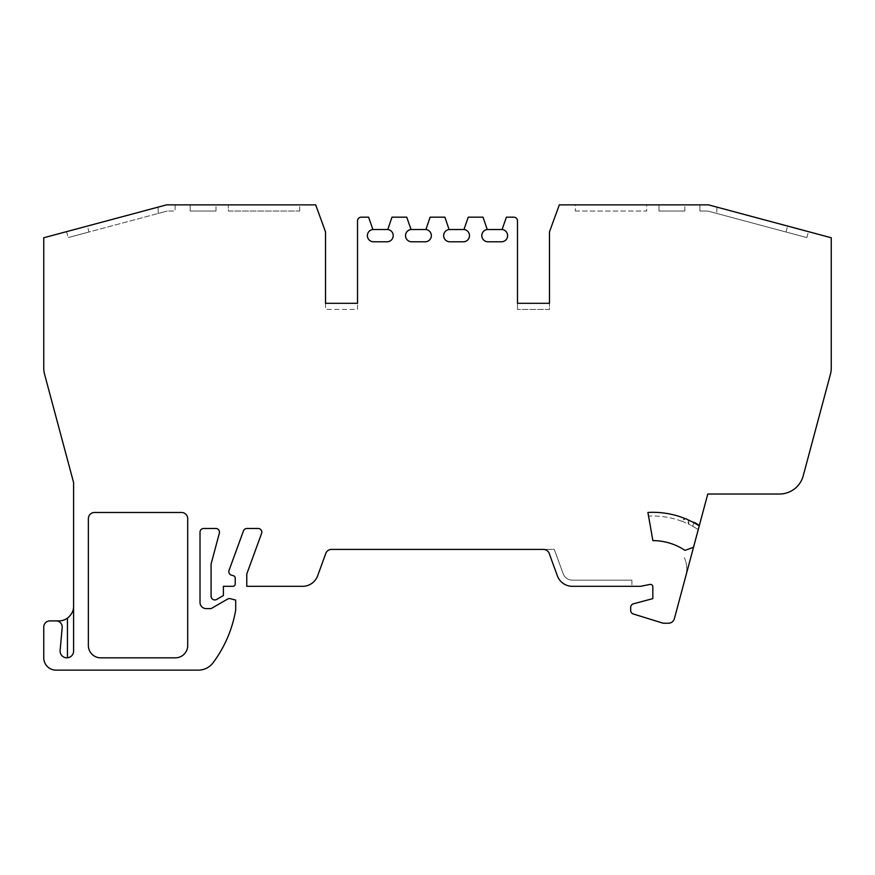 <?xml version="1.0" encoding="UTF-8"?>
<svg xmlns="http://www.w3.org/2000/svg" width="875" height="875" viewBox="0 0 875 875"><rect width="100%" height="100%" fill="white"/><g stroke="black" fill="none" stroke-linecap="round" stroke-linejoin="round"><path stroke-width="0.66" stroke-dasharray="4.38 3.28" d="M684.83 211.017L684.83 204.87L658.984 204.87L684.83 204.87L684.83 211.017L658.984 211.017L658.984 204.87L658.984 211.017L684.83 211.017M216.016 211.017L216.016 204.87L190.181 204.87L216.016 204.87L216.016 211.017L190.181 211.017L190.181 204.87L190.181 211.017L216.016 211.017M502.086 229.513A6.158 6.158 0 0 1 507.631 235.627A6.158 6.158 0 0 1 501.484 241.784L487.944 241.784A6.158 6.158 0 0 1 481.808 235.998A6.158 6.158 0 0 1 487.222 229.523L502.086 229.513L506.406 217.175L513.789 217.175A3.697 3.697 0 0 1 517.486 220.861L517.486 303.308L549.478 303.308L517.486 303.308L517.486 309.455L517.486 303.308M463.947 229.513A6.158 6.158 0 0 1 469.492 235.627A6.158 6.158 0 0 1 463.334 241.784L449.805 241.784A6.158 6.158 0 0 1 443.658 235.998A6.158 6.158 0 0 1 449.083 229.523L463.947 229.513L468.256 217.175L483.022 217.175L487.222 229.513M425.917 229.523A6.158 6.158 0 0 1 431.353 235.627A6.158 6.158 0 0 1 425.195 241.784L411.666 241.784A6.158 6.158 0 0 1 405.519 235.933A6.158 6.158 0 0 1 411.053 229.513L425.917 229.523L430.117 217.175L444.883 217.175L449.072 229.513M387.778 229.523A6.147 6.147 0 0 1 393.203 235.627A6.147 6.147 0 0 1 387.056 241.784L373.516 241.784A6.158 6.158 0 0 1 367.369 235.933A6.158 6.158 0 0 1 372.914 229.513L387.778 229.523L391.978 217.175L406.744 217.175L411.053 229.513M325.533 303.308L325.533 309.455L357.525 309.455L357.525 303.308L357.525 309.455L325.533 309.455L325.533 303.308L357.525 303.308L325.533 303.308L325.533 231.919L315.689 204.87L166.491 204.87L175.12 204.87L166.491 204.87L43.75 237.759L43.75 367.948A24.609 24.609 0 0 0 44.592 374.325L73.598 482.584L73.598 606.145A14.766 14.766 0 0 1 58.833 620.911L49.897 620.911A6.158 6.158 0 0 0 43.75 627.069L43.75 657.825A12.305 12.305 0 0 0 56.055 670.13L198.33 670.13A18.462 18.462 0 0 0 213.139 662.692A123.047 123.047 0 0 0 235.703 609.995L235.703 600.13L230.409 598.708A3.686 3.686 0 0 0 227.609 599.08L211.094 608.606L206.172 608.606A6.158 6.158 0 0 1 200.014 602.459L200.014 532.175A3.686 3.686 0 0 1 203.711 528.478L215.797 528.478A3.697 3.697 0 0 1 219.363 533.127L211.094 563.992L211.094 596.258A3.697 3.697 0 0 0 216.628 599.452L223.398 595.547L223.398 586.316L232.761 586.316A2.461 2.461 0 0 0 235.222 583.855L235.222 578.091A2.461 2.461 0 0 0 233.417 575.717L231.536 575.192A3.697 3.697 0 0 1 229.053 570.369L243.458 530.906A3.697 3.697 0 0 1 246.925 528.478L258.114 528.478A3.686 3.686 0 0 1 261.581 533.444L246.772 574.011L246.772 586.316L302.619 586.316A15.991 15.991 0 0 0 317.647 575.794L325.784 553.448A6.158 6.158 0 0 1 331.559 549.402L551.939 549.402A12.305 12.305 0 0 0 553.995 549.227A12.305 12.305 0 0 1 555.002 551.348A12.305 12.305 0 0 0 553.995 549.227A12.305 12.305 0 0 1 551.939 549.402L543.441 549.402A6.158 6.158 0 0 1 549.216 553.448L557.353 575.794A15.991 15.991 0 0 0 572.381 586.316L640.533 586.316L649.884 584.445A2.461 2.461 0 0 1 652.837 586.852L652.837 598.62L633.423 603.816A3.697 3.697 0 0 0 630.689 607.381L630.689 610.444A3.697 3.697 0 0 0 633.281 613.977L662.298 622.956A6.158 6.158 0 0 0 664.114 623.23L668.434 623.23A6.158 6.158 0 0 0 674.384 618.669L698.239 529.638A82.436 82.436 0 0 0 688.417 524.081L687.444 519.575A3.697 3.697 0 0 1 688.417 524.081A82.436 82.436 0 0 1 698.239 529.638L707.777 494.025L779.45 494.025A24.609 24.609 0 0 0 803.228 475.792L830.408 374.325A24.609 24.609 0 0 0 831.25 367.948L831.25 237.759L708.509 204.87L559.311 204.87L549.467 231.919L549.478 303.308M56.055 620.911A6.158 6.158 0 0 1 62.213 627.069L60.134 650.344A6.748 6.748 0 0 0 67.441 657.803C71.652 656.677 73.697 654.434 73.598 651.077L73.598 606.145M372.914 229.513L368.594 217.175L361.211 217.175A3.697 3.697 0 0 0 357.525 220.861L357.525 303.308M699.245 525.886L698.239 529.638L699.245 525.886M685.836 522.9L681.702 521.008A3.697 3.697 0 0 0 681.636 521.205A3.697 3.697 0 0 1 685.552 518.766L681.702 521.008L685.836 522.9A82.436 82.436 0 0 0 648.561 516.119L647.916 512.455M299.688 211.017L299.688 204.87L228.32 204.87L228.32 211.017L299.688 211.017L299.688 204.87L228.32 204.87L228.32 211.017L299.688 211.017M575.312 211.017L646.68 211.017L646.68 204.87L575.312 204.87L575.312 211.017L575.312 204.87L646.68 204.87L646.68 211.017L575.312 211.017M693.962 521.817L692.759 526.323A82.436 82.436 0 0 1 698.239 529.638A82.436 82.436 0 0 0 692.759 526.323L693.962 521.817A86.975 86.975 0 0 1 699.475 525.044M685.825 575.98A27.442 27.442 0 0 0 684.359 557.659A27.442 27.442 0 0 1 685.825 575.98M631.914 580.158L631.914 586.316L631.914 580.158L572.381 580.158A9.844 9.844 0 0 1 563.128 573.683L555.002 551.348L563.128 573.683A9.844 9.844 0 0 0 572.381 580.158L631.914 580.158M681.636 521.205A82.436 82.436 0 0 0 648.561 516.119L652.87 540.619A57.827 57.827 0 0 1 684.983 550.375L693.514 547.28M549.467 309.455L517.486 309.455L549.467 309.455L549.467 303.308L549.467 309.455M100.669 657.825L175.405 657.825A12.305 12.305 0 0 0 187.709 645.52L187.709 518.634A6.158 6.158 0 0 0 181.562 512.487L94.511 512.487A6.158 6.158 0 0 0 88.364 518.634L88.364 645.52A12.305 12.305 0 0 0 100.669 657.825M708.509 204.87L787.609 226.067C815.117 233.439 815.117 233.439 787.609 226.067C815.117 233.439 815.117 233.439 787.609 226.067L708.509 204.87M786.023 232.006L787.609 226.067L786.023 232.006L707.7 211.017L699.88 211.017L699.88 204.87L699.88 211.017L707.7 211.017L786.023 232.006C813.531 239.378 813.531 239.378 786.023 232.006C813.531 239.378 813.531 239.378 786.023 232.006M716.931 207.123L716.756 213.445L716.931 207.123M87.391 226.067L166.491 204.87L87.391 226.067C59.883 233.439 59.883 233.439 87.391 226.067C59.883 233.439 59.883 233.439 87.391 226.067L88.977 232.006L158.244 213.445L88.977 232.006L87.391 226.067M158.069 207.123L158.244 213.445L167.3 211.017L158.244 213.445L158.069 207.123M175.12 204.87L175.12 211.017L167.3 211.017L175.12 211.017L175.12 204.87M88.977 232.006C61.469 239.378 61.469 239.378 88.977 232.006C61.469 239.378 61.469 239.378 88.977 232.006M806.848 237.595L808.445 231.645M66.555 231.645L68.152 237.595"/><path stroke-width="1.31" d="M502.086 229.513A6.158 6.158 0 0 1 507.631 235.627A6.158 6.158 0 0 1 501.484 241.784L487.944 241.784A6.158 6.158 0 0 1 481.808 235.998A6.158 6.158 0 0 1 487.222 229.523L502.086 229.513L506.406 217.175L513.789 217.175A3.697 3.697 0 0 1 517.486 220.861L517.486 303.308L549.478 303.308L517.486 303.308M463.947 229.513A6.158 6.158 0 0 1 469.492 235.627A6.158 6.158 0 0 1 463.334 241.784L449.805 241.784A6.158 6.158 0 0 1 443.658 235.998A6.158 6.158 0 0 1 449.083 229.523L463.947 229.513L468.256 217.175L483.022 217.175L487.222 229.523M425.917 229.523A6.158 6.158 0 0 1 431.353 235.627A6.158 6.158 0 0 1 425.195 241.784L411.666 241.784A6.158 6.158 0 0 1 405.519 235.933A6.158 6.158 0 0 1 411.053 229.513L425.928 229.513L430.117 217.175L444.883 217.175L449.083 229.523M387.778 229.523A6.147 6.147 0 0 1 393.203 235.627A6.147 6.147 0 0 1 387.056 241.784L373.516 241.784A6.158 6.158 0 0 1 367.369 235.933A6.158 6.158 0 0 1 372.914 229.513L387.778 229.513L391.978 217.175L406.744 217.175L411.053 229.513M67.441 657.803L67.441 618.144A14.766 14.766 0 0 1 58.833 620.911L49.897 620.911A6.158 6.158 0 0 0 43.75 627.069L43.75 657.825A12.305 12.305 0 0 0 56.055 670.13L198.33 670.13A18.462 18.462 0 0 0 213.139 662.692A123.047 123.047 0 0 0 235.703 609.995L235.703 600.13L230.409 598.708A3.686 3.686 0 0 0 227.609 599.08L211.094 608.606L206.172 608.606A6.158 6.158 0 0 1 200.014 602.459L200.014 532.175A3.686 3.686 0 0 1 203.711 528.478L215.797 528.478A3.697 3.697 0 0 1 219.363 533.127L211.094 563.992L211.094 596.258A3.697 3.697 0 0 0 216.628 599.452L223.398 595.547L223.398 586.316L232.761 586.316A2.461 2.461 0 0 0 235.222 583.855L235.222 578.091A2.461 2.461 0 0 0 233.417 575.717L231.536 575.192A3.697 3.697 0 0 1 229.053 570.369L243.458 530.906A3.697 3.697 0 0 1 246.925 528.478L258.114 528.478A3.686 3.686 0 0 1 261.581 533.444L246.772 574.011L246.772 586.316L302.619 586.316A15.991 15.991 0 0 0 317.647 575.794L325.784 553.448A6.158 6.158 0 0 1 331.559 549.402L543.441 549.402A6.158 6.158 0 0 1 549.216 553.448L557.353 575.794A15.991 15.991 0 0 0 572.381 586.316L640.533 586.316L649.884 584.445A2.461 2.461 0 0 1 652.837 586.852L652.837 598.62L633.423 603.816A3.697 3.697 0 0 0 630.689 607.381L630.689 610.444A3.697 3.697 0 0 0 633.281 613.977L662.298 622.956A6.158 6.158 0 0 0 664.114 623.23L668.434 623.23A6.158 6.158 0 0 0 674.384 618.669L699.245 525.886A86.133 86.133 0 0 0 687.444 519.575A3.697 3.697 0 0 0 685.552 518.766A86.133 86.133 0 0 0 647.916 512.455L652.87 540.619A57.827 57.827 0 0 1 684.983 550.375L693.514 547.28M67.441 618.144C71.641 614.709 73.697 610.706 73.598 606.145M372.914 229.513L368.594 217.175L361.211 217.175A3.697 3.697 0 0 0 357.525 220.861L357.525 303.308L325.533 303.308L325.533 231.919L315.689 204.87L166.491 204.87L43.75 237.759L43.75 367.948A24.609 24.609 0 0 0 44.592 374.325L73.598 482.584L73.598 651.077A6.748 6.748 0 0 1 66.478 657.814A6.748 6.748 0 0 1 60.134 650.344L62.213 627.069A6.158 6.158 0 0 0 56.055 620.911M699.245 525.886L707.777 494.025L779.45 494.025A24.609 24.609 0 0 0 803.228 475.792L830.408 374.325A24.609 24.609 0 0 0 831.25 367.948L831.25 237.759L708.509 204.87L559.311 204.87L549.467 231.919L549.478 303.308M357.525 303.308L325.533 303.308M687.444 519.575A3.697 3.697 0 0 0 685.552 518.766M88.364 645.52A12.305 12.305 0 0 0 100.669 657.825L175.405 657.825A12.305 12.305 0 0 0 187.709 645.52L187.709 518.634A6.158 6.158 0 0 0 181.562 512.487L94.511 512.487A6.158 6.158 0 0 0 88.364 518.634L88.364 645.52"/></g></svg>
